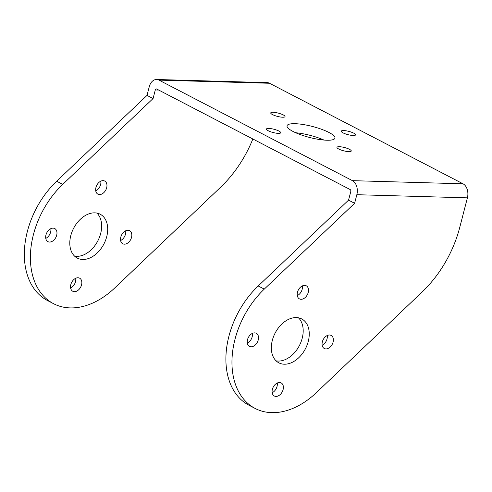 <?xml version="1.0" encoding="UTF-8"?>
<svg xmlns="http://www.w3.org/2000/svg" width="492" height="492" viewBox="0 0 492 492"><rect width="100%" height="100%" fill="white"/><g stroke="black" fill="none" stroke-linecap="round" stroke-linejoin="round"><path stroke-width="0.74" d="M356.835 194.703A10.996 7.558 -88.4 0 0 352.45 180.662L463.009 183.799A10.996 7.558 91.6 0 1 467.4 197.839L356.835 194.703L354.615 203.288L264.278 289.112A76.112 52.478 -62.5 0 0 234.985 339.351A76.112 52.478 -62.5 0 0 255.17 408.458A76.112 52.478 -62.5 0 0 316.288 392.708L422.025 292.094A98.185 67.693 -62.5 0 0 459.774 227.316L467.4 197.839M463.009 183.799L269.542 83.265L158.984 80.122L352.45 180.662M338.754 149.021A7.386 1.691 14.5 0 0 346.454 151.395A7.386 1.691 14.5 0 0 351.263 151.026A7.386 1.691 14.5 0 0 349.48 149.328A7.386 1.691 14.5 0 0 341.78 146.954A7.386 1.691 14.5 0 0 336.971 147.323A7.386 1.691 14.5 0 0 338.754 149.021M293.023 131.456A24.741 5.676 -165.5 0 1 287.039 125.767A24.741 5.676 -165.5 0 1 303.164 124.519A24.741 5.676 -165.5 0 1 328.97 132.471A24.741 5.676 -165.5 0 1 334.954 138.16A24.741 5.676 -165.5 0 1 318.834 139.408A24.741 5.676 -165.5 0 1 293.023 131.456M272.513 114.599A7.386 1.691 -165.5 0 1 270.729 112.902A7.386 1.691 -165.5 0 1 275.538 112.533A7.386 1.691 -165.5 0 1 283.238 114.907A7.386 1.691 -165.5 0 1 285.028 116.598A7.386 1.691 -165.5 0 1 280.212 116.973A7.386 1.691 -165.5 0 1 272.513 114.599M268.208 130.749A7.386 1.691 -165.5 0 1 266.424 129.052A7.386 1.691 -165.5 0 1 271.233 128.683A7.386 1.691 -165.5 0 1 278.933 131.056A7.386 1.691 -165.5 0 1 280.723 132.748A7.386 1.691 -165.5 0 1 275.907 133.123A7.386 1.691 -165.5 0 1 268.208 130.749M343.059 132.871A7.386 1.691 -165.5 0 1 341.27 131.18A7.386 1.691 -165.5 0 1 346.085 130.804A7.386 1.691 -165.5 0 1 353.785 133.178A7.386 1.691 -165.5 0 1 355.568 134.876A7.386 1.691 -165.5 0 1 350.759 135.245A7.386 1.691 -165.5 0 1 343.059 132.871M158.984 80.122A10.996 7.558 -88.4 0 0 156.616 79.495A10.996 7.558 -88.4 0 0 149.236 86.813L147.01 95.399L56.672 181.228A76.112 52.478 -62.5 0 0 47.564 300.575L53.622 303.724A76.112 52.478 -62.5 0 1 62.73 184.377L56.672 181.228M158.707 90.061L155.294 89.962L153.073 98.548L147.01 95.399M155.294 89.962A1.568 1.082 91.6 0 1 156.345 88.917A1.568 1.082 91.6 0 1 156.684 89.009L350.15 189.549A1.568 1.082 91.6 0 1 350.778 191.554L348.557 200.139L354.615 203.288M156.616 79.495L267.174 82.631A10.996 7.558 91.6 0 1 269.542 83.265M322.358 341.805A7.386 5.092 -62.5 0 1 331.122 335.409A7.386 5.092 -62.5 0 1 333.084 342.112A7.386 5.092 -62.5 0 1 324.314 348.508A7.386 5.092 -62.5 0 1 322.358 341.805M272.377 389.301A7.386 5.092 -62.5 0 1 281.141 382.905A7.386 5.092 -62.5 0 1 283.103 389.609A7.386 5.092 -62.5 0 1 274.333 396.005A7.386 5.092 -62.5 0 1 272.377 389.301M272.322 340.384A24.741 17.06 -62.5 0 1 301.707 318.939A24.741 17.06 -62.5 0 1 308.269 341.405A24.741 17.06 -62.5 0 1 278.884 362.85A24.741 17.06 -62.5 0 1 272.322 340.384M247.507 339.683A7.386 5.092 -62.5 0 1 256.277 333.281A7.386 5.092 -62.5 0 1 258.232 339.984A7.386 5.092 -62.5 0 1 249.469 346.386A7.386 5.092 -62.5 0 1 247.507 339.683M297.488 292.187A7.386 5.092 -62.5 0 1 306.258 285.784A7.386 5.092 -62.5 0 1 308.213 292.494A7.386 5.092 -62.5 0 1 299.45 298.89A7.386 5.092 -62.5 0 1 297.488 292.187M295.747 132.76A24.741 5.676 -165.5 0 1 323.951 140.054M348.557 200.139L258.22 285.963L264.278 289.112M153.073 98.548L62.73 184.377M125.669 230.785A7.386 5.092 -62.5 0 1 125.478 234.223A7.386 5.092 -62.5 0 1 120.62 240.508M75.688 278.281A7.386 5.092 -62.5 0 1 75.497 281.719A7.386 5.092 -62.5 0 1 70.633 288.005M96.899 213.073A24.741 17.06 -62.5 0 1 100.663 233.522A24.741 17.06 -62.5 0 1 74.538 256.098M50.817 228.663A7.386 5.092 -62.5 0 1 50.627 232.101A7.386 5.092 -62.5 0 1 45.768 238.38M100.805 181.167A7.386 5.092 -62.5 0 1 100.608 184.605A7.386 5.092 -62.5 0 1 95.749 190.89M327.217 335.526A7.386 5.092 -62.5 0 1 327.026 338.963A7.386 5.092 -62.5 0 1 322.168 345.243M277.236 383.022A7.386 5.092 -62.5 0 1 277.039 386.46A7.386 5.092 -62.5 0 1 272.181 392.739M255.17 408.458L249.112 405.316A76.112 52.478 -62.5 0 1 228.928 336.202A76.112 52.478 -62.5 0 1 258.22 285.963M298.447 317.814A24.741 17.06 -62.5 0 1 302.205 338.256A24.741 17.06 -62.5 0 1 276.086 360.833M252.365 333.398A7.386 5.092 -62.5 0 1 252.175 336.842A7.386 5.092 -62.5 0 1 247.316 343.121M302.352 285.907A7.386 5.092 -62.5 0 1 302.156 289.345A7.386 5.092 -62.5 0 1 297.297 295.624M252.845 138.978A98.185 67.693 -62.5 0 1 220.477 187.36L114.741 287.968A76.112 52.478 -62.5 0 1 53.622 303.724M131.536 237.372A7.386 5.092 -62.5 0 1 122.766 243.774A7.386 5.092 -62.5 0 1 120.811 237.07A7.386 5.092 -62.5 0 1 129.581 230.668A7.386 5.092 -62.5 0 1 131.536 237.372M81.555 284.868A7.386 5.092 -62.5 0 1 72.785 291.27A7.386 5.092 -62.5 0 1 70.83 284.567A7.386 5.092 -62.5 0 1 79.593 278.164A7.386 5.092 -62.5 0 1 81.555 284.868M106.721 236.67A24.741 17.06 -62.5 0 1 77.336 258.115A24.741 17.06 -62.5 0 1 70.78 235.65A24.741 17.06 -62.5 0 1 100.159 214.204A24.741 17.06 -62.5 0 1 106.721 236.67M56.685 235.25A7.386 5.092 -62.5 0 1 47.921 241.652A7.386 5.092 -62.5 0 1 45.959 234.942A7.386 5.092 -62.5 0 1 54.729 228.546A7.386 5.092 -62.5 0 1 56.685 235.25M106.672 187.753A7.386 5.092 -62.5 0 1 97.902 194.155A7.386 5.092 -62.5 0 1 95.946 187.452A7.386 5.092 -62.5 0 1 104.71 181.05A7.386 5.092 -62.5 0 1 106.672 187.753"/></g></svg>
